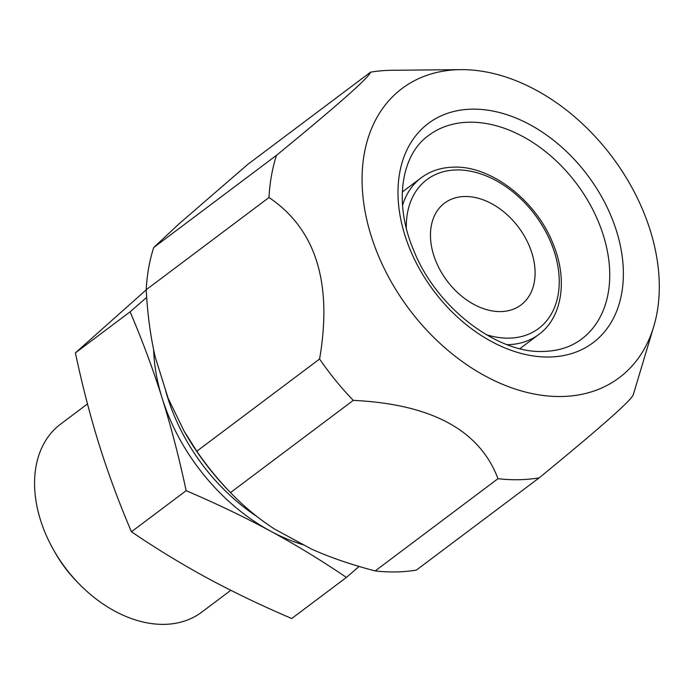 <?xml version="1.0" encoding="UTF-8"?>
<svg xmlns="http://www.w3.org/2000/svg" width="694" height="694" viewBox="0 0 694 694"><rect width="100%" height="100%" fill="white"/><g stroke="black" fill="none" stroke-linecap="round" stroke-linejoin="round"><path stroke-width="1.04" d="M464.746 196.506A63.675 44.668 53.1 0 0 444.542 203.134A63.675 44.668 53.1 0 0 439.172 268.344A63.675 44.668 53.1 0 0 500.808 311.58A63.675 44.668 53.1 0 0 521.012 304.952A63.675 44.668 53.1 0 0 526.382 239.742A63.675 44.668 53.1 0 0 464.746 196.506M230.798 590.308L201.754 612.125A117.546 82.473 53.1 0 1 164.443 624.357A117.546 82.473 -126.9 0 1 78.587 583.342L76.184 580.861A97.958 68.723 -126.9 0 1 55.598 553.448L53.88 550.446A117.546 82.473 -126.9 0 1 60.569 424.147L87.487 403.925M78.587 583.342A117.546 82.473 -126.9 0 1 53.88 550.446M146.2 289.866L75.394 352.89C82.308 385.413 90.298 416.235 99.372 445.366C108.611 474.627 119.299 503.419 131.452 531.76C156.15 548.564 181.507 564.031 207.541 578.18C233.843 592.346 261.907 605.793 291.723 618.51L346.419 577.434L359.076 566.443M131.452 531.76L186.139 490.684C216.155 503.497 244.219 516.935 270.33 531.023C296.529 545.267 321.895 560.735 346.419 577.434M75.394 352.89L130.09 311.814C142.313 340.346 153.001 369.139 162.162 398.209C171.297 427.539 179.286 458.37 186.139 490.684M146.668 297.405L130.09 311.814M153.617 349.594A171.418 120.27 53.1 0 0 162.162 398.209A171.418 120.27 53.1 0 0 270.33 531.023A171.418 120.27 53.1 0 0 303.929 544.972M179.069 223.815L247.784 164.374L370.57 72.15C369.017 77.502 337.648 105.219 276.481 155.317L153.695 247.541L179.069 223.815M276.481 155.317A226.522 158.926 53.1 0 0 268.986 197.521C315.787 229.046 332.66 282.874 319.587 359.006L196.801 451.23L183.971 430.905L168.139 398.252L155.326 357.393C150.572 337.032 147.527 314.486 146.2 289.745A226.522 158.926 53.1 0 1 153.695 247.541M183.971 430.905L184.665 432.128A209.38 146.894 53.1 0 0 228.673 490.71L230.495 492.601C243.967 506.611 258.723 518.808 274.763 529.184L311.38 549.006C329.971 557.386 351.242 564.69 375.185 570.919A226.522 158.926 -126.9 0 0 416.383 570.086L539.169 477.862A226.522 158.926 -126.9 0 1 519.017 479.71A226.522 158.926 53.1 0 1 497.98 478.695L375.185 570.919M196.801 451.23A226.522 158.926 53.1 0 0 230.495 492.601L353.281 400.377A226.522 158.926 53.1 0 1 319.587 359.006M268.986 197.521L146.2 289.745M460.781 69.643A180.848 126.881 -126.9 0 1 612.134 156.887A180.848 126.881 -126.9 0 1 653.739 326.562A180.848 126.881 -126.9 0 1 561.897 396.508A180.848 126.881 53.1 0 1 371.169 235.917A180.848 126.881 53.1 0 1 459.471 69.66A180.848 126.881 -126.9 0 1 460.781 69.643L392.362 70.276A226.522 158.926 -126.9 0 0 390.722 70.302A226.522 158.926 53.1 0 0 370.57 72.15M653.739 326.562L634.064 392.093A226.522 158.926 -126.9 0 1 633.258 394.695C631.87 399.891 600.51 427.617 539.169 477.862M497.98 478.695C479.771 430.211 431.538 404.108 353.281 400.377M469.04 122.205A127.34 89.344 -126.9 0 1 592.312 208.677A127.34 89.344 -126.9 0 1 581.572 339.097C571.223 346.896 558.609 350.999 543.74 351.416C497.659 353.983 436.379 307.85 413.78 250.543C393.229 202.622 401.401 154.571 428.623 135.46A127.34 89.344 53.1 0 1 469.04 122.205M471.842 109.158A137.134 96.214 -126.9 0 1 616.48 230.937A137.134 96.214 -126.9 0 1 549.518 357.011A137.134 96.214 53.1 0 1 404.888 235.231A137.134 96.214 53.1 0 1 471.842 109.158M507.141 344.666A97.958 68.723 -126.9 0 0 507.722 344.658A97.958 68.723 53.1 0 0 538.813 334.465C561.932 317.765 568.056 280.393 553.413 244.67C536.844 201 491.1 165.415 453.529 167.15C441.098 167.462 430.306 171.01 421.163 177.82A97.958 68.723 -126.9 0 0 402.537 205.389M406.32 228.265A93.057 65.288 -126.9 0 1 456.426 169.952A93.057 65.288 53.1 0 1 554.567 252.59A93.057 65.288 53.1 0 1 509.127 338.143A93.057 65.288 -126.9 0 1 486.225 334.655M257.422 516.865A164.079 115.117 -126.9 0 1 165.163 388.77M519.945 348.631L538.813 334.465M402.294 191.986L421.163 177.82"/></g></svg>
